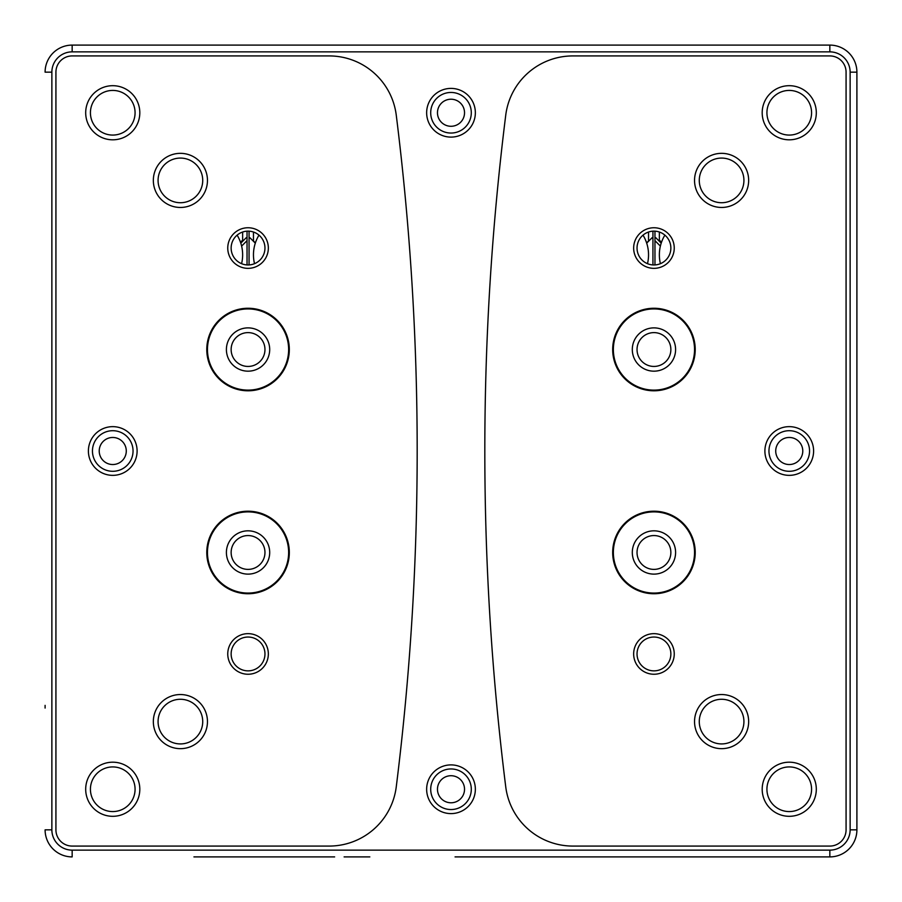 <?xml version="1.0" encoding="UTF-8"?>
<svg xmlns="http://www.w3.org/2000/svg" width="902" height="902" viewBox="0 0 902 902"><rect width="100%" height="100%" fill="white"/><g stroke="black" fill="none" stroke-linecap="round" stroke-linejoin="round"><path stroke-width="1.35" d="M659.362 232.028L659.362 240.135L661.493 242.277A37.884 37.884 0 0 1 664.875 235.14A37.884 37.884 0 0 0 660.411 263.677M652.935 264.929L652.935 231.171M654.965 264.929L654.965 231.171M652.935 237.767L652.056 237.767L652.935 238.647M654.965 240.676L660.377 246.088M652.056 237.767L646.689 243.134M661.211 243.134L655.844 237.767L654.965 237.767M647.489 263.677A37.884 37.884 0 0 0 643.025 235.14A37.884 37.884 0 0 1 646.621 242.92L648.538 240.992L648.538 232.028M242.638 232.028L242.638 240.135L240.507 242.277A37.884 37.884 0 0 0 237.125 235.14A37.884 37.884 0 0 1 241.589 263.677M249.065 231.171L249.065 264.929M247.035 231.171L247.035 264.929M249.065 237.767L249.944 237.767L255.311 243.134M249.944 237.767L249.065 238.647M247.035 240.676L241.623 246.088M247.035 237.767L246.156 237.767L240.789 243.134M254.511 263.677A37.884 37.884 0 0 1 258.975 235.14A37.884 37.884 0 0 0 255.379 242.92L253.462 240.992L253.462 232.028M856.9 708.07L856.9 829.84A27.06 27.06 0 0 1 829.84 856.9L708.07 856.9M344.113 856.9L369.82 856.9M45.1 705.364L45.1 708.07M455.059 856.9L829.84 856.9L829.84 850.135L72.16 850.135A20.295 20.295 0 0 1 51.865 829.84L51.865 72.16A20.295 20.295 0 0 1 72.16 51.865L829.84 51.865A20.295 20.295 0 0 1 850.135 72.16L850.135 829.84A20.295 20.295 0 0 1 829.84 850.135M51.865 72.16L45.1 72.16A27.06 27.06 0 0 1 72.16 45.1L829.84 45.1A27.06 27.06 0 0 1 856.9 72.16L856.9 586.3M673.208 45.1L708.07 45.1M264.962 552.475A16.912 16.912 0 0 0 248.05 535.562A16.912 16.912 0 0 0 231.137 552.475A16.912 16.912 0 0 0 248.05 569.387A16.912 16.912 0 0 0 264.962 552.475M264.962 349.525A16.912 16.912 0 0 0 248.05 332.613A16.912 16.912 0 0 0 231.137 349.525A16.912 16.912 0 0 0 248.05 366.438A16.912 16.912 0 0 0 264.962 349.525M670.862 552.475A16.912 16.912 0 0 0 653.95 535.562A16.912 16.912 0 0 0 637.038 552.475A16.912 16.912 0 0 0 653.95 569.387A16.912 16.912 0 0 0 670.862 552.475M670.862 349.525A16.912 16.912 0 0 0 653.95 332.613A16.912 16.912 0 0 0 637.038 349.525A16.912 16.912 0 0 0 653.95 366.438A16.912 16.912 0 0 0 670.862 349.525M193.93 856.9L334.642 856.9M775.72 451A13.53 13.53 0 0 1 789.25 437.47A13.53 13.53 0 0 1 802.78 451A13.53 13.53 0 0 1 789.25 464.53A13.53 13.53 0 0 1 775.72 451M768.955 451A20.295 20.295 0 0 0 789.25 471.295A20.295 20.295 0 0 0 809.545 451A20.295 20.295 0 0 0 789.25 430.705A20.295 20.295 0 0 0 768.955 451M813.604 451A24.354 24.354 0 0 0 789.25 426.646A24.354 24.354 0 0 0 764.896 451A24.354 24.354 0 0 0 789.25 475.354A24.354 24.354 0 0 0 813.604 451M99.22 451A13.53 13.53 0 0 1 112.75 437.47A13.53 13.53 0 0 1 126.28 451A13.53 13.53 0 0 1 112.75 464.53A13.53 13.53 0 0 1 99.22 451M92.455 451A20.295 20.295 0 0 0 112.75 471.295A20.295 20.295 0 0 0 133.045 451A20.295 20.295 0 0 0 112.75 430.705A20.295 20.295 0 0 0 92.455 451M137.104 451A24.354 24.354 0 0 0 112.75 426.646A24.354 24.354 0 0 0 88.396 451A24.354 24.354 0 0 0 112.75 475.354A24.354 24.354 0 0 0 137.104 451M231.137 653.95A16.912 16.912 0 0 0 248.05 670.862A16.912 16.912 0 0 0 264.962 653.95A16.912 16.912 0 0 0 248.05 637.038A16.912 16.912 0 0 0 231.137 653.95M268.345 653.95A20.295 20.295 0 0 0 248.05 633.655A20.295 20.295 0 0 0 227.755 653.95A20.295 20.295 0 0 0 248.05 674.245A20.295 20.295 0 0 0 268.345 653.95M637.038 653.95A16.912 16.912 0 0 0 653.95 670.862A16.912 16.912 0 0 0 670.862 653.95A16.912 16.912 0 0 0 653.95 637.038A16.912 16.912 0 0 0 637.038 653.95M674.245 653.95A20.295 20.295 0 0 0 653.95 633.655A20.295 20.295 0 0 0 633.655 653.95A20.295 20.295 0 0 0 653.95 674.245A20.295 20.295 0 0 0 674.245 653.95M231.137 248.05A16.912 16.912 0 0 0 248.05 264.962A16.912 16.912 0 0 0 264.962 248.05A16.912 16.912 0 0 0 248.05 231.137A16.912 16.912 0 0 0 231.137 248.05M268.345 248.05A20.295 20.295 0 0 0 248.05 227.755A20.295 20.295 0 0 0 227.755 248.05A20.295 20.295 0 0 0 248.05 268.345A20.295 20.295 0 0 0 268.345 248.05M637.038 248.05A16.912 16.912 0 0 0 653.95 264.962A16.912 16.912 0 0 0 670.862 248.05A16.912 16.912 0 0 0 653.95 231.137A16.912 16.912 0 0 0 637.038 248.05M674.245 248.05A20.295 20.295 0 0 0 653.95 227.755A20.295 20.295 0 0 0 633.655 248.05A20.295 20.295 0 0 0 653.95 268.345A20.295 20.295 0 0 0 674.245 248.05M158.075 721.6A22.325 22.325 0 0 0 180.4 743.924A22.325 22.325 0 0 0 202.725 721.6A22.325 22.325 0 0 0 180.4 699.275A22.325 22.325 0 0 0 158.075 721.6M207.46 721.6A27.06 27.06 0 0 0 180.4 694.54A27.06 27.06 0 0 0 153.34 721.6A27.06 27.06 0 0 0 180.4 748.66A27.06 27.06 0 0 0 207.46 721.6M699.275 721.6A22.325 22.325 0 0 0 721.6 743.924A22.325 22.325 0 0 0 743.924 721.6A22.325 22.325 0 0 0 721.6 699.275A22.325 22.325 0 0 0 699.275 721.6M748.66 721.6A27.06 27.06 0 0 0 721.6 694.54A27.06 27.06 0 0 0 694.54 721.6A27.06 27.06 0 0 0 721.6 748.66A27.06 27.06 0 0 0 748.66 721.6M158.075 180.4A22.325 22.325 0 0 0 180.4 202.725A22.325 22.325 0 0 0 202.725 180.4A22.325 22.325 0 0 0 180.4 158.075A22.325 22.325 0 0 0 158.075 180.4M207.46 180.4A27.06 27.06 0 0 0 180.4 153.34A27.06 27.06 0 0 0 153.34 180.4A27.06 27.06 0 0 0 180.4 207.46A27.06 27.06 0 0 0 207.46 180.4M699.275 180.4A22.325 22.325 0 0 0 721.6 202.725A22.325 22.325 0 0 0 743.924 180.4A22.325 22.325 0 0 0 721.6 158.075A22.325 22.325 0 0 0 699.275 180.4M748.66 180.4A27.06 27.06 0 0 0 721.6 153.34A27.06 27.06 0 0 0 694.54 180.4A27.06 27.06 0 0 0 721.6 207.46A27.06 27.06 0 0 0 748.66 180.4M90.425 789.25A22.325 22.325 0 0 0 112.75 811.574A22.325 22.325 0 0 0 135.075 789.25A22.325 22.325 0 0 0 112.75 766.926A22.325 22.325 0 0 0 90.425 789.25M139.81 789.25A27.06 27.06 0 0 0 112.75 762.19A27.06 27.06 0 0 0 85.69 789.25A27.06 27.06 0 0 0 112.75 816.31A27.06 27.06 0 0 0 139.81 789.25M766.926 789.25A22.325 22.325 0 0 0 789.25 811.574A22.325 22.325 0 0 0 811.574 789.25A22.325 22.325 0 0 0 789.25 766.926A22.325 22.325 0 0 0 766.926 789.25M816.31 789.25A27.06 27.06 0 0 0 789.25 762.19A27.06 27.06 0 0 0 762.19 789.25A27.06 27.06 0 0 0 789.25 816.31A27.06 27.06 0 0 0 816.31 789.25M90.425 112.75A22.325 22.325 0 0 0 112.75 135.075A22.325 22.325 0 0 0 135.075 112.75A22.325 22.325 0 0 0 112.75 90.425A22.325 22.325 0 0 0 90.425 112.75M139.81 112.75A27.06 27.06 0 0 0 112.75 85.69A27.06 27.06 0 0 0 85.69 112.75A27.06 27.06 0 0 0 112.75 139.81A27.06 27.06 0 0 0 139.81 112.75M766.926 112.75A22.325 22.325 0 0 0 789.25 135.075A22.325 22.325 0 0 0 811.574 112.75A22.325 22.325 0 0 0 789.25 90.425A22.325 22.325 0 0 0 766.926 112.75M816.31 112.75A27.06 27.06 0 0 0 789.25 85.69A27.06 27.06 0 0 0 762.19 112.75A27.06 27.06 0 0 0 789.25 139.81A27.06 27.06 0 0 0 816.31 112.75M451 99.22A13.53 13.53 0 0 1 464.53 112.75A13.53 13.53 0 0 1 451 126.28A13.53 13.53 0 0 1 437.47 112.75A13.53 13.53 0 0 1 451 99.22M430.705 112.75A20.295 20.295 0 0 0 451 133.045A20.295 20.295 0 0 0 471.295 112.75A20.295 20.295 0 0 0 451 92.455A20.295 20.295 0 0 0 430.705 112.75M475.354 112.75A24.354 24.354 0 0 0 451 88.396A24.354 24.354 0 0 0 426.646 112.75A24.354 24.354 0 0 0 451 137.104A24.354 24.354 0 0 0 475.354 112.75M437.47 789.25A13.53 13.53 0 0 1 451 775.72A13.53 13.53 0 0 1 464.53 789.25A13.53 13.53 0 0 1 451 802.78A13.53 13.53 0 0 1 437.47 789.25M430.705 789.25A20.295 20.295 0 0 0 451 809.545A20.295 20.295 0 0 0 471.295 789.25A20.295 20.295 0 0 0 451 768.955A20.295 20.295 0 0 0 430.705 789.25M475.354 789.25A24.354 24.354 0 0 0 451 764.896A24.354 24.354 0 0 0 426.646 789.25A24.354 24.354 0 0 0 451 813.604A24.354 24.354 0 0 0 475.354 789.25M850.135 72.16L856.9 72.16L856.9 829.84L850.135 829.84M72.16 51.865L72.16 45.1L829.84 45.1L829.84 51.865M72.16 850.135L72.16 856.9A27.06 27.06 0 0 1 45.1 829.84L51.865 829.84M846.076 72.16A16.236 16.236 0 0 0 829.84 55.924L572.871 55.924A67.65 67.65 0 0 0 505.74 115.174A2706 2706 0 0 0 505.74 786.826A67.65 67.65 0 0 0 572.871 846.076L829.84 846.076A16.236 16.236 0 0 0 846.076 829.84L846.076 72.16M396.26 786.826A2706 2706 0 0 0 396.26 115.174A67.65 67.65 0 0 0 329.129 55.924L72.16 55.924A16.236 16.236 0 0 0 55.924 72.16L55.924 829.84A16.236 16.236 0 0 0 72.16 846.076L329.129 846.076A67.65 67.65 0 0 0 396.26 786.826M632.302 552.475A21.648 21.648 0 0 1 653.95 530.827A21.648 21.648 0 0 1 675.598 552.475A21.648 21.648 0 0 1 653.95 574.123A21.648 21.648 0 0 1 632.302 552.475M613.36 552.475A40.59 40.59 0 0 0 653.95 593.065A40.59 40.59 0 0 0 694.54 552.475A40.59 40.59 0 0 0 653.95 511.885A40.59 40.59 0 0 0 613.36 552.475M695.216 552.475A41.267 41.267 0 0 0 653.95 511.208A41.267 41.267 0 0 0 612.683 552.475A41.267 41.267 0 0 0 653.95 593.741A41.267 41.267 0 0 0 695.216 552.475M695.216 349.525A41.267 41.267 0 0 0 653.95 308.258A41.267 41.267 0 0 0 612.683 349.525A41.267 41.267 0 0 0 653.95 390.791A41.267 41.267 0 0 0 695.216 349.525M226.402 552.475A21.648 21.648 0 0 1 248.05 530.827A21.648 21.648 0 0 1 269.698 552.475A21.648 21.648 0 0 1 248.05 574.123A21.648 21.648 0 0 1 226.402 552.475M207.46 552.475A40.59 40.59 0 0 0 248.05 593.065A40.59 40.59 0 0 0 288.64 552.475A40.59 40.59 0 0 0 248.05 511.885A40.59 40.59 0 0 0 207.46 552.475M289.317 552.475A41.267 41.267 0 0 0 248.05 511.208A41.267 41.267 0 0 0 206.784 552.475A41.267 41.267 0 0 0 248.05 593.741A41.267 41.267 0 0 0 289.317 552.475M226.402 349.525A21.648 21.648 0 0 1 248.05 327.877A21.648 21.648 0 0 1 269.698 349.525A21.648 21.648 0 0 1 248.05 371.173A21.648 21.648 0 0 1 226.402 349.525M207.46 349.525A40.59 40.59 0 0 0 248.05 390.115A40.59 40.59 0 0 0 288.64 349.525A40.59 40.59 0 0 0 248.05 308.935A40.59 40.59 0 0 0 207.46 349.525M289.317 349.525A41.267 41.267 0 0 0 248.05 308.258A41.267 41.267 0 0 0 206.784 349.525A41.267 41.267 0 0 0 248.05 390.791A41.267 41.267 0 0 0 289.317 349.525M613.36 349.525A40.59 40.59 0 0 0 653.95 390.115A40.59 40.59 0 0 0 694.54 349.525A40.59 40.59 0 0 0 653.95 308.935A40.59 40.59 0 0 0 613.36 349.525M632.302 349.525A21.648 21.648 0 0 0 653.95 371.173A21.648 21.648 0 0 0 675.598 349.525A21.648 21.648 0 0 0 653.95 327.877A21.648 21.648 0 0 0 632.302 349.525"/></g></svg>
